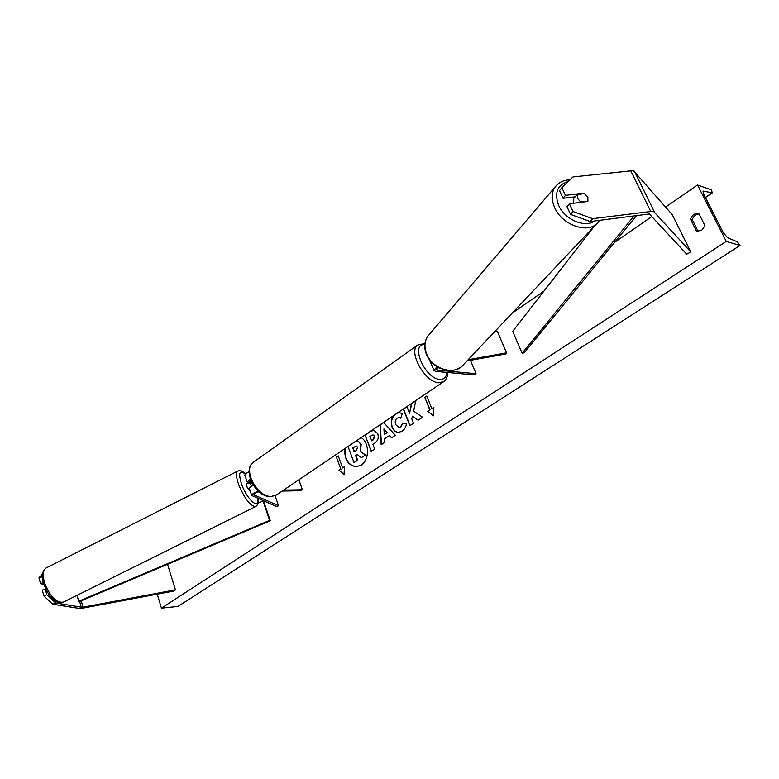 <?xml version="1.0" encoding="UTF-8"?>
<svg xmlns="http://www.w3.org/2000/svg" width="779" height="779" viewBox="0 0 779 779"><rect width="100%" height="100%" fill="white"/><g stroke="black" fill="none" stroke-linecap="round" stroke-linejoin="round"><path stroke-width="1.17" d="M42.358 575.944L38.95 577.823L42.494 574.026M42.582 579.255L41.832 576.499M45.63 588.895L42.309 590.131L43.926 596.052L46.828 594.737L45.201 588.817M46.828 594.737L55.669 602.936L82.262 607.328L175.441 589.839L167.534 564.288M55.669 602.936L52.787 604.241L80.441 608.584L174.253 590.969L175.441 589.839M43.244 582.478L40.557 583.705L38.95 577.823M40.557 583.705L43.799 584.338M52.787 604.241L43.926 596.052M583.87 193.134L587.872 197.048L587.824 201.449L569.361 203.757L572.984 211.498L570.569 214.41L590.229 221.538L649.355 213.962L686.708 254.158L690.817 251.958L672.326 214.751L633.385 170.601L572.993 176.94L561.854 187.681L565.437 195.354L583.87 193.134L583.335 193.786M570.569 214.41L566.966 206.678L569.361 203.757M561.854 187.681L559.497 190.641L563.061 198.294L575.33 196.805M590.229 221.538L592.692 218.675L653.347 211.187L690.817 251.958M563.061 198.294L565.437 195.354M592.692 218.675L572.984 211.498M494.655 331.669L497.304 331.221L506.564 352.829L468.15 359.713M437.886 367.367L436.289 369.509L437.428 370.142L476.037 373.716L474.245 374.913L435.617 371.379L433.893 370.434L436.951 366.802M430.914 363.082L431.06 361.777M466.991 360.94L505.483 354.026L506.564 352.829M476.037 373.716L470.458 360.317M258.355 491.208C254.188 492.62 251.987 494.052 251.753 495.502L276.672 506.584L278.551 505.737L275.084 495.717M250.361 479.124L247.216 482.113L248.881 483.214M253.331 485.259C250.702 486.505 249.387 487.615 249.407 488.589L249.465 488.764M258.979 491.753C255.853 492.669 254.158 493.691 253.896 494.801L278.551 505.737M251.938 482.824L249.348 481.422L250.634 479.883M249.134 471.723C246.291 473.009 244.879 474.187 244.888 475.258L244.947 475.433M298.883 479.767L302.427 489.777L301.006 490.721L282.202 491.062M302.427 489.777L283.614 490.098M429.18 359.411L431.459 364.426M248.355 482.98L246.719 483.788L247.001 486.992L250.497 491.812M248.258 483.019L247.985 483.671L250.293 482.513L251.383 486.291M250.293 482.513L252.23 483.399M345.146 448.422C344.522 459.055 348.194 465.16 356.139 466.728M344.815 448.646C344.308 459.269 348.028 465.297 355.984 466.738L361.135 465.141C369.587 460.185 369.577 442.355 361.125 437.594M726.281 241.412L697.536 185.003L711.578 189.949L712.191 192.793L703.252 191.108L703.836 194.429L723.448 232.892L727.713 237.78L737.343 241.841L740.05 245.453L726.281 241.412L161.457 608.146L157.212 594.182M697.536 185.003L665.626 207.058M651.935 216.513L614.738 242.23M543.869 291.21L512.231 313.08M397.504 412.958L399.461 412.695L402.344 413.688L400.679 418.187L398.906 417.602L397.095 418.157C395.265 419.706 394.807 421.848 395.703 424.584L398.897 427.486L400.523 426.989L402.675 423.016L406.365 423.669C406.161 426.736 404.729 429.268 402.042 431.264L398.322 432.394C395.596 432.248 393.512 430.505 392.061 427.145L392.051 427.096C390.581 422.676 391.175 418.8 393.833 415.45M377.737 433.64L377.747 433.689C378.983 437.74 377.932 440.914 374.592 443.202L372.878 444.342L374.65 449.025L371.184 451.323L365.03 435.023L370.346 431.42L373.813 430.232L377.737 433.64M413.61 411.166L415.791 400.64L411.458 403.58L409.579 413.367L406.93 406.638L403.318 409.092L409.812 425.694L413.464 423.27L411.77 418.956L412.373 416.181L418.138 420.173L422.578 417.223L413.61 411.166M696.562 231.295L690.467 219.152C692.054 214.936 694.839 213.056 698.821 213.514L704.976 225.696L701.665 230.302L696.562 231.295M340.842 469.104L339.05 470.302L344.055 474.8L344.445 466.709L342.643 467.906L338.203 455.851L336.421 457.059L340.842 469.104L336.421 457.059M433.864 407.242L433.436 415.85L427.778 411.293L429.804 409.949L424.779 397.368L426.795 396.005L431.829 408.595L433.864 407.242M389.5 435.49L384.553 438.781L384.777 442.306L381.155 444.712L380.23 424.711L383.589 422.432L395.352 435.295L391.555 437.808L389.5 435.49L391.74 437.691M698.188 231.46L692.288 219.717C693.466 216.26 695.725 214.332 699.036 213.943M740.05 245.453L177.972 606.432L161.457 608.146M692.288 219.717L690.467 219.152M357.249 441.255L358.661 441.537L361.174 444.585L360.531 451.323L365.614 455.053L361.349 457.672L357.025 454.391L355.545 455.384L357.376 460.311L353.987 462.56L348.018 446.484M361.349 457.672L365.614 455.053M357.172 454.498L355.837 455.384L357.678 460.311L353.987 462.56M358.661 441.537L360.891 444.624L360.229 451.323L365.312 455.043M355.058 441.712L358.359 441.527M336.723 457.059L338.261 456.017M344.435 466.923L342.643 467.906M341.144 469.104L339.05 470.302M339.352 470.292L344.065 474.547M433.445 415.635L427.778 411.293M428.07 411.302L429.804 409.949M430.096 409.958L424.779 397.368M426.863 396.18L425.081 397.387M433.854 407.466L431.829 408.595M418.284 420.076L412.373 416.181M406.998 406.813L403.318 409.092M403.61 409.102L410.046 425.538M415.743 400.893L411.75 403.59L409.579 413.367M371.417 451.168L365.03 435.023M365.322 435.033L370.648 431.43L373.959 430.242M371.525 440.797L373.17 439.697L374.348 436.24L372.888 434.906L369.898 436.483L371.826 440.807L373.472 439.697L374.65 436.25L373.034 434.916M398.478 432.394C395.81 432.199 393.775 430.446 392.363 427.155L392.343 427.106C390.785 422.306 391.574 418.216 394.729 414.847M397.056 413.269L399.598 412.704M400.718 418.06L399.052 417.612M399.043 427.486L400.825 427.009L402.967 423.075M381.447 444.517L380.23 424.711M380.522 424.721L383.706 422.559M384.29 434.536L387.426 432.647L383.93 428.937L384.29 434.536L387.124 432.637L383.93 428.937M357.571 447.204L356.256 446.016L352.78 447.964L354.231 451.849L356.461 450.35L357.571 447.204M356.402 446.026L352.78 447.964M353.082 447.974L354.464 451.693M575.097 196.834L573.753 198.372L573.695 203.222M574.98 196.99L577.385 194.497L577.56 198.421L580.667 201.995L587.95 201.089L587.755 197.175M577.385 194.497L584.659 193.62M81.279 607.318L79.633 601.505L270.323 520.771L263.701 501.433L263.029 501.024L269.651 520.391L270.323 520.771M257.946 503.195L263.029 501.024M79.633 601.505L78.698 601.261L77.033 595.351M78.698 601.261L269.651 520.391M636.686 215.403L524.316 352.741L522.144 353.208L512.689 331.357L594.367 226.192M634.262 215.725L522.144 353.208M83.022 607.211L81.22 600.833M650.553 211.09L630.581 170.426M654.331 211.761L634.388 171.224M437.428 370.142L436.717 368.389M254.266 495.181L253.993 494.392M249.718 481.821L249.436 480.994M254.061 461.752L253.311 462.288C242.396 469.61 257.333 497.684 271.569 496.418L276.886 494.665L443.3 381.934M447.565 372.479C447.857 375.975 446.649 378.983 443.933 381.515L438.947 382.81C425.237 382.703 407.748 351.611 417.641 345.087L418.274 344.63M424.818 344.571C409.705 343.461 424.876 378.945 439.853 379.363C444.118 379.529 446.445 377.211 446.834 372.411M63.177 602.235C52.729 604.29 47.86 593.656 43.643 583.841C41.248 576.441 42.066 571.153 46.088 567.988C42.923 570.247 42.436 575.233 44.607 582.955C50.197 596.831 56.487 603.209 63.469 602.089L255.746 506.506C250.76 506.545 245.142 499.456 238.91 485.249C236.134 477.478 235.745 472.746 237.741 471.061L237.955 470.954M245.395 474.08C239.309 469.513 238.092 473.038 241.753 484.674C247.333 500.089 259.738 510.518 257.664 498.394M703.836 191.011L703.028 191.566M712.191 192.793L705.375 197.438M594.62 220.963C584.747 228.403 564.181 219.288 558.416 204.789C554.239 192.462 557.491 184.73 568.183 181.575M556.712 185.1L555.086 187.028C551.454 192.491 551.201 199.093 554.336 206.825C561.562 225.394 589.314 234.81 598.321 222.005L463.437 364.699C455.082 376.199 431.77 369.139 426.405 353.306C424.068 346.713 424.574 340.949 427.934 336.031L555.086 187.028C558.67 182.374 563.636 179.978 569.985 179.842M433.893 370.434L430.836 362.878M249.407 488.589L251.753 495.502M247.216 482.113L244.888 475.258M276.243 495.103L270.907 496.632C256.291 497.654 241.733 470.73 253.311 462.288L417.641 345.087L424.935 343.481M255.746 506.506C257.839 505.201 258.54 502.523 257.868 498.482M46.088 567.988L237.741 471.061C239.689 469.844 242.288 470.798 245.531 473.934M705.423 197.545L712.434 192.773M462.025 366.198C458.013 369.859 450.408 371.106 449.035 370.716L438.82 367.883C432.881 364.601 428.674 359.908 426.201 353.822C423.825 347.152 424.399 341.221 427.934 336.031M599.528 220.311L598.321 222.005"/></g></svg>
